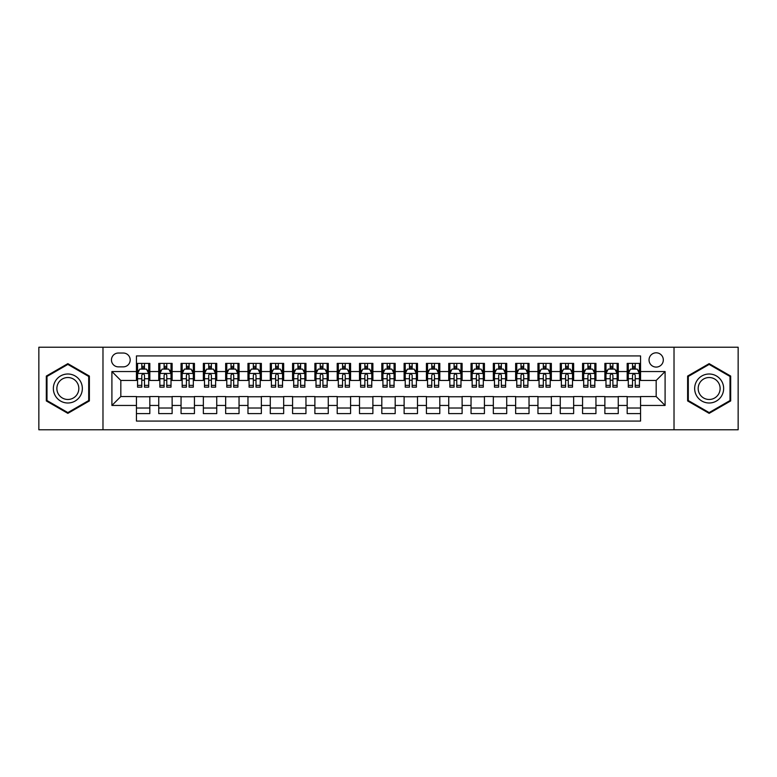 <?xml version="1.0" encoding="UTF-8"?>
<svg xmlns="http://www.w3.org/2000/svg" width="777" height="777" viewBox="0 0 777 777"><rect width="100%" height="100%" fill="white"/><g stroke="black" fill="none" stroke-linecap="round" stroke-linejoin="round"><path stroke-width="1.17" d="M656.177 352.807A7.139 7.139 0 0 0 649.038 359.945A7.139 7.139 0 0 0 656.177 367.084A7.139 7.139 0 0 0 663.315 359.945A7.139 7.139 0 0 0 656.177 352.807M674.018 429.768L738.15 429.768L738.15 347.232L674.018 347.232L674.018 429.768L102.982 429.768L102.982 347.232L38.85 347.232L38.85 429.768L102.982 429.768M640.559 363.403L627.175 363.403L627.175 371.552L618.259 371.552L618.259 380.468L627.175 380.468L627.175 371.552M618.259 371.552L618.259 363.403L604.875 363.403L604.875 371.552L595.949 371.552L595.949 380.468L604.875 380.468L604.875 371.552M595.949 371.552L595.949 363.403L582.565 363.403L582.565 371.552L573.64 371.552L573.64 380.468L582.565 380.468L582.565 371.552M573.64 371.552L573.64 363.403L560.256 363.403L560.256 371.552L551.34 371.552L551.34 380.468L560.256 380.468L560.256 371.552M551.34 371.552L551.34 363.403L537.956 363.403L537.956 371.552L529.03 371.552L529.03 380.468L537.956 380.468L537.956 371.552M529.03 371.552L529.03 363.403L515.646 363.403L515.646 371.552L506.721 371.552L506.721 380.468L515.646 380.468L515.646 371.552M506.721 371.552L506.721 363.403L493.337 363.403L493.337 371.552L484.421 371.552L484.421 380.468L493.337 380.468L493.337 371.552M484.421 371.552L484.421 363.403L471.037 363.403L471.037 371.552L462.111 371.552L462.111 380.468L471.037 380.468L471.037 371.552M462.111 371.552L462.111 363.403L448.727 363.403L448.727 371.552L439.801 371.552L439.801 380.468L448.727 380.468L448.727 371.552M439.801 371.552L439.801 363.403L426.418 363.403L426.418 371.552L417.502 371.552L417.502 380.468L426.418 380.468L426.418 371.552M417.502 371.552L417.502 363.403L404.118 363.403L404.118 371.552L395.192 371.552L395.192 380.468L404.118 380.468L404.118 371.552M395.192 371.552L395.192 363.403L381.808 363.403L381.808 371.552L372.882 371.552L372.882 380.468L381.808 380.468L381.808 371.552M372.882 371.552L372.882 363.403L359.498 363.403L359.498 371.552L350.582 371.552L350.582 380.468L359.498 380.468L359.498 371.552M350.582 371.552L350.582 363.403L337.199 363.403L337.199 371.552L328.273 371.552L328.273 380.468L337.199 380.468L337.199 371.552M328.273 371.552L328.273 363.403L314.889 363.403L314.889 371.552L305.963 371.552L305.963 380.468L314.889 380.468L314.889 371.552M305.963 371.552L305.963 363.403L292.579 363.403L292.579 371.552L283.663 371.552L283.663 380.468L292.579 380.468L292.579 371.552M283.663 371.552L283.663 363.403L270.279 363.403L270.279 371.552L261.354 371.552L261.354 380.468L270.279 380.468L270.279 371.552M261.354 371.552L261.354 363.403L247.97 363.403L247.97 371.552L239.044 371.552L239.044 380.468L247.97 380.468L247.97 371.552M239.044 371.552L239.044 363.403L225.66 363.403L225.66 371.552L216.744 371.552L216.744 380.468L225.66 380.468L225.66 371.552M216.744 371.552L216.744 363.403L203.36 363.403L203.36 371.552L194.435 371.552L194.435 380.468L203.36 380.468L203.36 371.552M194.435 371.552L194.435 363.403L181.051 363.403L181.051 371.552L172.125 371.552L172.125 380.468L181.051 380.468L181.051 371.552M172.125 371.552L172.125 363.403L158.741 363.403L158.741 380.468L149.825 380.468L149.825 363.403L136.441 363.403M136.441 413.597L149.825 413.597L149.825 396.532L158.741 396.532L158.741 413.597L172.125 413.597L172.125 396.532L181.051 396.532L181.051 405.448L172.125 405.448M181.051 405.448L181.051 413.597L194.435 413.597L194.435 396.532L203.36 396.532L203.36 405.448L194.435 405.448M203.36 405.448L203.36 413.597L216.744 413.597L216.744 396.532L225.66 396.532L225.66 405.448L216.744 405.448M225.66 405.448L225.66 413.597L239.044 413.597L239.044 396.532L247.97 396.532L247.97 405.448L239.044 405.448M247.97 405.448L247.97 413.597L261.354 413.597L261.354 396.532L270.279 396.532L270.279 405.448L261.354 405.448M270.279 405.448L270.279 413.597L283.663 413.597L283.663 396.532L292.579 396.532L292.579 405.448L283.663 405.448M292.579 405.448L292.579 413.597L305.963 413.597L305.963 396.532L314.889 396.532L314.889 405.448L305.963 405.448M314.889 405.448L314.889 413.597L328.273 413.597L328.273 396.532L337.199 396.532L337.199 405.448L328.273 405.448M337.199 405.448L337.199 413.597L350.582 413.597L350.582 396.532L359.498 396.532L359.498 405.448L350.582 405.448M359.498 405.448L359.498 413.597L372.882 413.597L372.882 396.532L381.808 396.532L381.808 405.448L372.882 405.448M381.808 405.448L381.808 413.597L395.192 413.597L395.192 396.532L404.118 396.532L404.118 405.448L395.192 405.448M404.118 405.448L404.118 413.597L417.502 413.597L417.502 396.532L426.418 396.532L426.418 405.448L417.502 405.448M426.418 405.448L426.418 413.597L439.801 413.597L439.801 396.532L448.727 396.532L448.727 405.448L439.801 405.448M448.727 405.448L448.727 413.597L462.111 413.597L462.111 396.532L471.037 396.532L471.037 405.448L462.111 405.448M471.037 405.448L471.037 413.597L484.421 413.597L484.421 396.532L493.337 396.532L493.337 405.448L484.421 405.448M493.337 405.448L493.337 413.597L506.721 413.597L506.721 396.532L515.646 396.532L515.646 405.448L506.721 405.448M515.646 405.448L515.646 413.597L529.03 413.597L529.03 396.532L537.956 396.532L537.956 405.448L529.03 405.448M537.956 405.448L537.956 413.597L551.34 413.597L551.34 396.532L560.256 396.532L560.256 405.448L551.34 405.448M560.256 405.448L560.256 413.597L573.64 413.597L573.64 396.532L582.565 396.532L582.565 405.448L573.64 405.448M582.565 405.448L582.565 413.597L595.949 413.597L595.949 396.532L604.875 396.532L604.875 405.448L595.949 405.448M604.875 405.448L604.875 413.597L618.259 413.597L618.259 396.532L627.175 396.532L627.175 405.448L618.259 405.448M118.376 366.861L123.281 366.861A6.915 6.915 0 0 0 130.196 359.945A6.915 6.915 0 0 0 123.281 353.03L118.376 353.03A6.915 6.915 0 0 0 111.461 359.945A6.915 6.915 0 0 0 118.376 366.861M674.018 347.232L102.982 347.232M640.559 371.552L640.559 355.934L136.441 355.934L136.441 380.468L120.823 380.468L120.823 396.532L136.441 396.532L136.441 421.066L640.559 421.066L640.559 396.532L656.177 396.532L656.177 380.468L640.559 380.468L640.559 371.552L665.093 371.552L665.093 405.448L640.559 405.448M136.441 405.448L111.907 405.448L111.907 371.552L136.441 371.552M627.175 405.448L627.175 413.597L640.559 413.597M136.441 368.978L137.558 368.978M141.793 368.978L144.473 368.978M148.708 368.978L149.825 368.978M136.441 380.244L137.558 380.244M141.793 380.244L144.473 380.244M148.708 380.244L149.825 380.244M136.441 396.756L149.825 396.756M136.441 408.022L149.825 408.022M158.741 380.244L159.858 380.244M164.102 380.244L166.773 380.244M171.018 380.244L172.125 380.244M158.741 368.978L159.858 368.978M164.102 368.978L166.773 368.978M171.018 368.978L172.125 368.978M158.741 396.756L172.125 396.756M158.741 408.022L172.125 408.022M181.051 396.756L194.435 396.756M181.051 408.022L194.435 408.022M181.051 368.978L182.168 368.978M186.402 368.978L189.083 368.978M193.318 368.978L194.435 368.978M181.051 380.244L182.168 380.244M186.402 380.244L189.083 380.244M193.318 380.244L194.435 380.244M203.36 396.756L216.744 396.756M203.36 408.022L216.744 408.022M203.36 368.978L204.477 368.978M208.712 368.978L211.393 368.978M215.627 368.978L216.744 368.978M203.36 380.244L204.477 380.244M208.712 380.244L211.393 380.244M215.627 380.244L216.744 380.244M225.66 396.756L239.044 396.756M225.66 408.022L239.044 408.022M225.66 368.978L226.777 368.978M231.022 368.978L233.692 368.978M237.937 368.978L239.044 368.978M225.66 380.244L226.777 380.244M231.022 380.244L233.692 380.244M237.937 380.244L239.044 380.244M247.97 396.756L261.354 396.756M247.97 408.022L261.354 408.022M247.97 368.978L249.087 368.978M253.321 368.978L256.002 368.978M260.237 368.978L261.354 368.978M247.97 380.244L249.087 380.244M253.321 380.244L256.002 380.244M260.237 380.244L261.354 380.244M270.279 396.756L283.663 396.756M270.279 408.022L283.663 408.022M270.279 368.978L271.396 368.978M275.631 368.978L278.312 368.978M282.546 368.978L283.663 368.978M270.279 380.244L271.396 380.244M275.631 380.244L278.312 380.244M282.546 380.244L283.663 380.244M292.579 396.756L305.963 396.756M292.579 408.022L305.963 408.022M292.579 368.978L293.696 368.978M297.941 368.978L300.612 368.978M304.856 368.978L305.963 368.978M292.579 380.244L293.696 380.244M297.941 380.244L300.612 380.244M304.856 380.244L305.963 380.244M314.889 396.756L328.273 396.756M314.889 408.022L328.273 408.022M314.889 368.978L316.006 368.978M320.241 368.978L322.921 368.978M327.156 368.978L328.273 368.978M314.889 380.244L316.006 380.244M320.241 380.244L322.921 380.244M327.156 380.244L328.273 380.244M337.199 396.756L350.582 396.756M337.199 408.022L350.582 408.022M337.199 368.978L338.316 368.978M342.55 368.978L345.221 368.978M349.465 368.978L350.582 368.978M337.199 380.244L338.316 380.244M342.55 380.244L345.221 380.244M349.465 380.244L350.582 380.244M359.498 396.756L372.882 396.756M359.498 408.022L372.882 408.022M359.498 368.978L360.615 368.978M364.86 368.978L367.531 368.978M371.775 368.978L372.882 368.978M359.498 380.244L360.615 380.244M364.86 380.244L367.531 380.244M371.775 380.244L372.882 380.244M381.808 396.756L395.192 396.756M381.808 408.022L395.192 408.022M381.808 368.978L382.925 368.978M387.16 368.978L389.84 368.978M394.075 368.978L395.192 368.978M381.808 380.244L382.925 380.244M387.16 380.244L389.84 380.244M394.075 380.244L395.192 380.244M404.118 396.756L417.502 396.756M404.118 408.022L417.502 408.022M404.118 368.978L405.225 368.978M409.469 368.978L412.14 368.978M416.385 368.978L417.502 368.978M404.118 380.244L405.225 380.244M409.469 380.244L412.14 380.244M416.385 380.244L417.502 380.244M426.418 396.756L439.801 396.756M426.418 408.022L439.801 408.022M426.418 368.978L427.535 368.978M431.779 368.978L434.45 368.978M438.684 368.978L439.801 368.978M426.418 380.244L427.535 380.244M431.779 380.244L434.45 380.244M438.684 380.244L439.801 380.244M448.727 396.756L462.111 396.756M448.727 408.022L462.111 408.022M448.727 368.978L449.844 368.978M454.079 368.978L456.759 368.978M460.994 368.978L462.111 368.978M448.727 380.244L449.844 380.244M454.079 380.244L456.759 380.244M460.994 380.244L462.111 380.244M471.037 396.756L484.421 396.756M471.037 408.022L484.421 408.022M471.037 368.978L472.144 368.978M476.388 368.978L479.059 368.978M483.304 368.978L484.421 368.978M471.037 380.244L472.144 380.244M476.388 380.244L479.059 380.244M483.304 380.244L484.421 380.244M493.337 396.756L506.721 396.756M493.337 408.022L506.721 408.022M493.337 368.978L494.454 368.978M498.688 368.978L501.369 368.978M505.604 368.978L506.721 368.978M493.337 380.244L494.454 380.244M498.688 380.244L501.369 380.244M505.604 380.244L506.721 380.244M515.646 396.756L529.03 396.756M515.646 408.022L529.03 408.022M515.646 368.978L516.763 368.978M520.998 368.978L523.679 368.978M527.913 368.978L529.03 368.978M515.646 380.244L516.763 380.244M520.998 380.244L523.679 380.244M527.913 380.244L529.03 380.244M537.956 396.756L551.34 396.756M537.956 408.022L551.34 408.022M537.956 368.978L539.063 368.978M543.308 368.978L545.978 368.978M550.223 368.978L551.34 368.978M537.956 380.244L539.063 380.244M543.308 380.244L545.978 380.244M550.223 380.244L551.34 380.244M560.256 396.756L573.64 396.756M560.256 408.022L573.64 408.022M560.256 368.978L561.373 368.978M565.607 368.978L568.288 368.978M572.523 368.978L573.64 368.978M560.256 380.244L561.373 380.244M565.607 380.244L568.288 380.244M572.523 380.244L573.64 380.244M582.565 396.756L595.949 396.756M582.565 408.022L595.949 408.022M582.565 368.978L583.682 368.978M587.917 368.978L590.598 368.978M594.832 368.978L595.949 368.978M582.565 380.244L583.682 380.244M587.917 380.244L590.598 380.244M594.832 380.244L595.949 380.244M604.875 396.756L618.259 396.756M604.875 408.022L618.259 408.022M604.875 368.978L605.982 368.978M610.227 368.978L612.898 368.978M617.142 368.978L618.259 368.978M604.875 380.244L605.982 380.244M610.227 380.244L612.898 380.244M617.142 380.244L618.259 380.244M627.175 396.756L640.559 396.756M627.175 408.022L640.559 408.022M627.175 368.978L628.292 368.978M632.527 368.978L635.207 368.978M639.442 368.978L640.559 368.978M627.175 380.244L628.292 380.244M632.527 380.244L635.207 380.244M639.442 380.244L640.559 380.244M120.823 380.468L111.907 371.552M120.823 396.532L111.907 405.448M665.093 371.552L656.177 380.468M665.093 405.448L656.177 396.532M67.852 413.354L89.374 400.932L89.374 376.068L67.852 363.646L46.319 376.068L46.319 400.932L67.852 413.354M730.681 376.068L709.148 363.646L687.626 376.068L687.626 400.932L709.148 413.354L730.681 400.932L730.681 376.068M144.473 366.307L141.793 366.307M148.708 385.343L144.473 385.343L144.473 387.16L148.708 387.16L148.708 373.552L146.474 369.094L139.782 369.094L137.558 373.552L137.558 387.16L141.793 387.16L141.793 385.343L137.558 385.343M137.558 373.552L137.558 363.403M148.708 373.552L148.708 363.403M141.793 369.094L141.793 363.403M144.473 363.403L144.473 369.094M144.473 385.343L144.473 375.223C143.58 373.514 142.686 373.514 141.793 375.223L141.793 385.343M67.852 373.999A14.501 14.501 0 0 0 53.351 388.5A14.501 14.501 0 0 0 67.852 403.001A14.501 14.501 0 0 0 82.343 388.5A14.501 14.501 0 0 0 67.852 373.999M67.852 377.525A10.975 10.975 0 0 0 56.867 388.5A10.975 10.975 0 0 0 67.852 399.475A10.975 10.975 0 0 0 78.827 388.5A10.975 10.975 0 0 0 67.852 377.525M88.704 400.543L67.852 412.587L46.989 400.543L46.989 376.457L67.852 364.413L88.704 376.457L88.704 400.543M696.6 381.254A14.501 14.501 0 0 0 701.903 401.058A14.501 14.501 0 0 0 721.707 395.746A14.501 14.501 0 0 0 716.404 375.942A14.501 14.501 0 0 0 696.6 381.254M699.65 383.012A10.975 10.975 0 0 0 703.661 398.009A10.975 10.975 0 0 0 718.657 393.988A10.975 10.975 0 0 0 714.636 378.991A10.975 10.975 0 0 0 699.65 383.012M730.011 376.457L730.011 400.543L709.148 412.587L688.296 400.543L688.296 376.457L709.148 364.413L730.011 376.457M166.773 366.307L164.102 366.307M171.018 385.343L166.773 385.343L166.773 387.16L171.018 387.16L171.018 373.552L168.784 369.094L162.092 369.094L159.858 373.552L159.858 387.16L164.102 387.16L164.102 385.343L159.858 385.343M159.858 373.552L159.858 363.403M171.018 373.552L171.018 363.403M164.102 369.094L164.102 363.403M166.773 363.403L166.773 369.094M166.773 385.343L166.773 375.223C165.889 373.514 164.996 373.514 164.102 375.223L164.102 385.343M189.083 366.307L186.402 366.307M193.318 385.343L189.083 385.343L189.083 387.16L193.318 387.16L193.318 373.552L191.093 369.094L184.402 369.094L182.168 373.552L182.168 387.16L186.402 387.16L186.402 385.343L182.168 385.343M182.168 373.552L182.168 363.403M193.318 373.552L193.318 363.403M186.402 369.094L186.402 363.403M189.083 363.403L189.083 369.094M189.083 385.343L189.083 375.223C188.189 373.514 187.296 373.514 186.402 375.223L186.402 385.343M211.393 366.307L208.712 366.307M215.627 385.343L211.393 385.343L211.393 387.16L215.627 387.16L215.627 373.552L213.393 369.094L206.701 369.094L204.477 373.552L204.477 387.16L208.712 387.16L208.712 385.343L204.477 385.343M204.477 373.552L204.477 363.403M215.627 373.552L215.627 363.403M208.712 369.094L208.712 363.403M211.393 363.403L211.393 369.094M211.393 385.343L211.393 375.223C210.499 373.514 209.605 373.514 208.712 375.223L208.712 385.343M233.692 366.307L231.022 366.307M237.937 385.343L233.692 385.343L233.692 387.16L237.937 387.16L237.937 373.552L235.703 369.094L229.011 369.094L226.777 373.552L226.777 387.16L231.022 387.16L231.022 385.343L226.777 385.343M226.777 373.552L226.777 363.403M237.937 373.552L237.937 363.403M231.022 369.094L231.022 363.403M233.692 363.403L233.692 369.094M233.692 385.343L233.692 375.223C232.809 373.514 231.915 373.514 231.022 375.223L231.022 385.343M256.002 366.307L253.321 366.307M260.237 385.343L256.002 385.343L256.002 387.16L260.237 387.16L260.237 373.552L258.013 369.094L251.321 369.094L249.087 373.552L249.087 387.16L253.321 387.16L253.321 385.343L249.087 385.343M249.087 373.552L249.087 363.403M260.237 373.552L260.237 363.403M253.321 369.094L253.321 363.403M256.002 363.403L256.002 369.094M256.002 385.343L256.002 375.223C255.109 373.514 254.215 373.514 253.321 375.223L253.321 385.343M278.312 366.307L275.631 366.307M282.546 385.343L278.312 385.343L278.312 387.16L282.546 387.16L282.546 373.552L280.312 369.094L273.621 369.094L271.396 373.552L271.396 387.16L275.631 387.16L275.631 385.343L271.396 385.343M271.396 373.552L271.396 363.403M282.546 373.552L282.546 363.403M275.631 369.094L275.631 363.403M278.312 363.403L278.312 369.094M278.312 385.343L278.312 375.223C277.418 373.514 276.525 373.514 275.631 375.223L275.631 385.343M300.612 366.307L297.941 366.307M304.856 385.343L300.612 385.343L300.612 387.16L304.856 387.16L304.856 373.552L302.622 369.094L295.93 369.094L293.696 373.552L293.696 387.16L297.941 387.16L297.941 385.343L293.696 385.343M293.696 373.552L293.696 363.403M304.856 373.552L304.856 363.403M297.941 369.094L297.941 363.403M300.612 363.403L300.612 369.094M300.612 385.343L300.612 375.223C299.718 373.514 298.834 373.514 297.941 375.223L297.941 385.343M322.921 366.307L320.241 366.307M327.156 385.343L322.921 385.343L322.921 387.16L327.156 387.16L327.156 373.552L324.932 369.094L318.24 369.094L316.006 373.552L316.006 387.16L320.241 387.16L320.241 385.343L316.006 385.343M316.006 373.552L316.006 363.403M327.156 373.552L327.156 363.403M320.241 369.094L320.241 363.403M322.921 363.403L322.921 369.094M322.921 385.343L322.921 375.223C322.028 373.514 321.134 373.514 320.241 375.223L320.241 385.343M345.221 366.307L342.55 366.307M349.465 385.343L345.221 385.343L345.221 387.16L349.465 387.16L349.465 373.552L347.232 369.094L340.54 369.094L338.316 373.552L338.316 387.16L342.55 387.16L342.55 385.343L338.316 385.343M338.316 373.552L338.316 363.403M349.465 373.552L349.465 363.403M342.55 369.094L342.55 363.403M345.221 363.403L345.221 369.094M345.221 385.343L345.221 375.223C344.337 373.514 343.444 373.514 342.55 375.223L342.55 385.343M367.531 366.307L364.86 366.307M371.775 385.343L367.531 385.343L367.531 387.16L371.775 387.16L371.775 373.552L369.541 369.094L362.849 369.094L360.615 373.552L360.615 387.16L364.86 387.16L364.86 385.343L360.615 385.343M360.615 373.552L360.615 363.403M371.775 373.552L371.775 363.403M364.86 369.094L364.86 363.403M367.531 363.403L367.531 369.094M367.531 385.343L367.531 375.223C366.637 373.514 365.753 373.514 364.86 375.223L364.86 385.343M389.84 366.307L387.16 366.307M394.075 385.343L389.84 385.343L389.84 387.16L394.075 387.16L394.075 373.552L391.841 369.094L385.159 369.094L382.925 373.552L382.925 387.16L387.16 387.16L387.16 385.343L382.925 385.343M382.925 373.552L382.925 363.403M394.075 373.552L394.075 363.403M387.16 369.094L387.16 363.403M389.84 363.403L389.84 369.094M389.84 385.343L389.84 375.223C388.947 373.514 388.053 373.514 387.16 375.223L387.16 385.343M412.14 366.307L409.469 366.307M416.385 385.343L412.14 385.343L412.14 387.16L416.385 387.16L416.385 373.552L414.151 369.094L407.459 369.094L405.225 373.552L405.225 387.16L409.469 387.16L409.469 385.343L405.225 385.343M405.225 373.552L405.225 363.403M416.385 373.552L416.385 363.403M409.469 369.094L409.469 363.403M412.14 363.403L412.14 369.094M412.14 385.343L412.14 375.223C411.256 373.514 410.363 373.514 409.469 375.223L409.469 385.343M434.45 366.307L431.779 366.307M438.684 385.343L434.45 385.343L434.45 387.16L438.684 387.16L438.684 373.552L436.46 369.094L429.768 369.094L427.535 373.552L427.535 387.16L431.779 387.16L431.779 385.343L427.535 385.343M427.535 373.552L427.535 363.403M438.684 373.552L438.684 363.403M431.779 369.094L431.779 363.403M434.45 363.403L434.45 369.094M434.45 385.343L434.45 375.223C433.556 373.514 432.663 373.514 431.779 375.223L431.779 385.343M456.759 366.307L454.079 366.307M460.994 385.343L456.759 385.343L456.759 387.16L460.994 387.16L460.994 373.552L458.76 369.094L452.068 369.094L449.844 373.552L449.844 387.16L454.079 387.16L454.079 385.343L449.844 385.343M449.844 373.552L449.844 363.403M460.994 373.552L460.994 363.403M454.079 369.094L454.079 363.403M456.759 363.403L456.759 369.094M456.759 385.343L456.759 375.223C455.866 373.514 454.972 373.514 454.079 375.223L454.079 385.343M479.059 366.307L476.388 366.307M483.304 385.343L479.059 385.343L479.059 387.16L483.304 387.16L483.304 373.552L481.07 369.094L474.378 369.094L472.144 373.552L472.144 387.16L476.388 387.16L476.388 385.343L472.144 385.343M472.144 373.552L472.144 363.403M483.304 373.552L483.304 363.403M476.388 369.094L476.388 363.403M479.059 363.403L479.059 369.094M479.059 385.343L479.059 375.223C478.176 373.514 477.282 373.514 476.388 375.223L476.388 385.343M501.369 366.307L498.688 366.307M505.604 385.343L501.369 385.343L501.369 387.16L505.604 387.16L505.604 373.552L503.379 369.094L496.688 369.094L494.454 373.552L494.454 387.16L498.688 387.16L498.688 385.343L494.454 385.343M494.454 373.552L494.454 363.403M505.604 373.552L505.604 363.403M498.688 369.094L498.688 363.403M501.369 363.403L501.369 369.094M501.369 385.343L501.369 375.223C500.475 373.514 499.582 373.514 498.688 375.223L498.688 385.343M523.679 366.307L520.998 366.307M527.913 385.343L523.679 385.343L523.679 387.16L527.913 387.16L527.913 373.552L525.679 369.094L518.987 369.094L516.763 373.552L516.763 387.16L520.998 387.16L520.998 385.343L516.763 385.343M516.763 373.552L516.763 363.403M527.913 373.552L527.913 363.403M520.998 369.094L520.998 363.403M523.679 363.403L523.679 369.094M523.679 385.343L523.679 375.223C522.785 373.514 521.891 373.514 520.998 375.223L520.998 385.343M545.978 366.307L543.308 366.307M550.223 385.343L545.978 385.343L545.978 387.16L550.223 387.16L550.223 373.552L547.989 369.094L541.297 369.094L539.063 373.552L539.063 387.16L543.308 387.16L543.308 385.343L539.063 385.343M539.063 373.552L539.063 363.403M550.223 373.552L550.223 363.403M543.308 369.094L543.308 363.403M545.978 363.403L545.978 369.094M545.978 385.343L545.978 375.223C545.095 373.514 544.201 373.514 543.308 375.223L543.308 385.343M568.288 366.307L565.607 366.307M572.523 385.343L568.288 385.343L568.288 387.16L572.523 387.16L572.523 373.552L570.299 369.094L563.607 369.094L561.373 373.552L561.373 387.16L565.607 387.16L565.607 385.343L561.373 385.343M561.373 373.552L561.373 363.403M572.523 373.552L572.523 363.403M565.607 369.094L565.607 363.403M568.288 363.403L568.288 369.094M568.288 385.343L568.288 375.223C567.395 373.514 566.501 373.514 565.607 375.223L565.607 385.343M590.598 366.307L587.917 366.307M594.832 385.343L590.598 385.343L590.598 387.16L594.832 387.16L594.832 373.552L592.598 369.094L585.907 369.094L583.682 373.552L583.682 387.16L587.917 387.16L587.917 385.343L583.682 385.343M583.682 373.552L583.682 363.403M594.832 373.552L594.832 363.403M587.917 369.094L587.917 363.403M590.598 363.403L590.598 369.094M590.598 385.343L590.598 375.223C589.704 373.514 588.811 373.514 587.917 375.223L587.917 385.343M612.898 366.307L610.227 366.307M617.142 385.343L612.898 385.343L612.898 387.16L617.142 387.16L617.142 373.552L614.908 369.094L608.216 369.094L605.982 373.552L605.982 387.16L610.227 387.16L610.227 385.343L605.982 385.343M605.982 373.552L605.982 363.403M617.142 373.552L617.142 363.403M610.227 369.094L610.227 363.403M612.898 363.403L612.898 369.094M612.898 385.343L612.898 375.223C612.014 373.514 611.12 373.514 610.227 375.223L610.227 385.343M635.207 366.307L632.527 366.307M639.442 385.343L635.207 385.343L635.207 387.16L639.442 387.16L639.442 373.552L637.218 369.094L630.526 369.094L628.292 373.552L628.292 387.16L632.527 387.16L632.527 385.343L628.292 385.343M628.292 373.552L628.292 363.403M639.442 373.552L639.442 363.403M632.527 369.094L632.527 363.403M635.207 363.403L635.207 369.094M635.207 385.343L635.207 375.223C634.314 373.514 633.42 373.514 632.527 375.223L632.527 385.343M158.741 405.448L149.825 405.448M158.741 371.552L149.825 371.552M148.65 373.446L137.607 373.446M137.558 370.318L139.17 370.318M147.096 370.318L148.708 370.318M141.793 378.729L137.558 378.729M148.708 378.729L144.473 378.729M144.473 367.725L141.793 367.725M170.959 373.446L159.916 373.446M159.858 370.318L161.48 370.318M169.396 370.318L171.018 370.318M164.102 378.729L159.858 378.729M171.018 378.729L166.773 378.729M166.773 367.725L164.102 367.725M193.269 373.446L182.226 373.446M182.168 370.318L183.78 370.318M191.705 370.318L193.318 370.318M186.402 378.729L182.168 378.729M193.318 378.729L189.083 378.729M189.083 367.725L186.402 367.725M215.569 373.446L204.526 373.446M204.477 370.318L206.09 370.318M214.005 370.318L215.627 370.318M208.712 378.729L204.477 378.729M215.627 378.729L211.393 378.729M211.393 367.725L208.712 367.725M237.879 373.446L226.835 373.446M226.777 370.318L228.399 370.318M236.315 370.318L237.937 370.318M231.022 378.729L226.777 378.729M237.937 378.729L233.692 378.729M233.692 367.725L231.022 367.725M260.188 373.446L249.145 373.446M249.087 370.318L250.699 370.318M258.624 370.318L260.237 370.318M253.321 378.729L249.087 378.729M260.237 378.729L256.002 378.729M256.002 367.725L253.321 367.725M282.488 373.446L271.445 373.446M271.396 370.318L273.009 370.318M280.924 370.318L282.546 370.318M275.631 378.729L271.396 378.729M282.546 378.729L278.312 378.729M278.312 367.725L275.631 367.725M304.798 373.446L293.755 373.446M293.696 370.318L295.318 370.318M303.234 370.318L304.856 370.318M297.941 378.729L293.696 378.729M304.856 378.729L300.612 378.729M300.612 367.725L297.941 367.725M327.098 373.446L316.064 373.446M316.006 370.318L317.618 370.318M325.544 370.318L327.156 370.318M320.241 378.729L316.006 378.729M327.156 378.729L322.921 378.729M322.921 367.725L320.241 367.725M349.407 373.446L338.364 373.446M338.316 370.318L339.928 370.318M347.843 370.318L349.465 370.318M342.55 378.729L338.316 378.729M349.465 378.729L345.221 378.729M345.221 367.725L342.55 367.725M371.717 373.446L360.674 373.446M360.615 370.318L362.237 370.318M370.153 370.318L371.775 370.318M364.86 378.729L360.615 378.729M371.775 378.729L367.531 378.729M367.531 367.725L364.86 367.725M394.017 373.446L382.983 373.446M382.925 370.318L384.537 370.318M392.463 370.318L394.075 370.318M387.16 378.729L382.925 378.729M394.075 378.729L389.84 378.729M389.84 367.725L387.16 367.725M416.326 373.446L405.283 373.446M405.225 370.318L406.847 370.318M414.763 370.318L416.385 370.318M409.469 378.729L405.225 378.729M416.385 378.729L412.14 378.729M412.14 367.725L409.469 367.725M438.636 373.446L427.593 373.446M427.535 370.318L429.157 370.318M437.072 370.318L438.684 370.318M431.779 378.729L427.535 378.729M438.684 378.729L434.45 378.729M434.45 367.725L431.779 367.725M460.936 373.446L449.902 373.446M449.844 370.318L451.456 370.318M459.382 370.318L460.994 370.318M454.079 378.729L449.844 378.729M460.994 378.729L456.759 378.729M456.759 367.725L454.079 367.725M483.245 373.446L472.202 373.446M472.144 370.318L473.766 370.318M481.682 370.318L483.304 370.318M476.388 378.729L472.144 378.729M483.304 378.729L479.059 378.729M479.059 367.725L476.388 367.725M505.555 373.446L494.512 373.446M494.454 370.318L496.076 370.318M503.991 370.318L505.604 370.318M498.688 378.729L494.454 378.729M505.604 378.729L501.369 378.729M501.369 367.725L498.688 367.725M527.855 373.446L516.812 373.446M516.763 370.318L518.376 370.318M526.301 370.318L527.913 370.318M520.998 378.729L516.763 378.729M527.913 378.729L523.679 378.729M523.679 367.725L520.998 367.725M550.165 373.446L539.121 373.446M539.063 370.318L540.685 370.318M548.601 370.318L550.223 370.318M543.308 378.729L539.063 378.729M550.223 378.729L545.978 378.729M545.978 367.725L543.308 367.725M572.474 373.446L561.431 373.446M561.373 370.318L562.995 370.318M570.91 370.318L572.523 370.318M565.607 378.729L561.373 378.729M572.523 378.729L568.288 378.729M568.288 367.725L565.607 367.725M594.774 373.446L583.731 373.446M583.682 370.318L585.295 370.318M593.22 370.318L594.832 370.318M587.917 378.729L583.682 378.729M594.832 378.729L590.598 378.729M590.598 367.725L587.917 367.725M617.084 373.446L606.041 373.446M605.982 370.318L607.604 370.318M615.52 370.318L617.142 370.318M610.227 378.729L605.982 378.729M617.142 378.729L612.898 378.729M612.898 367.725L610.227 367.725M639.393 373.446L628.35 373.446M628.292 370.318L629.904 370.318M637.83 370.318L639.442 370.318M632.527 378.729L628.292 378.729M639.442 378.729L635.207 378.729M635.207 367.725L632.527 367.725"/></g></svg>
